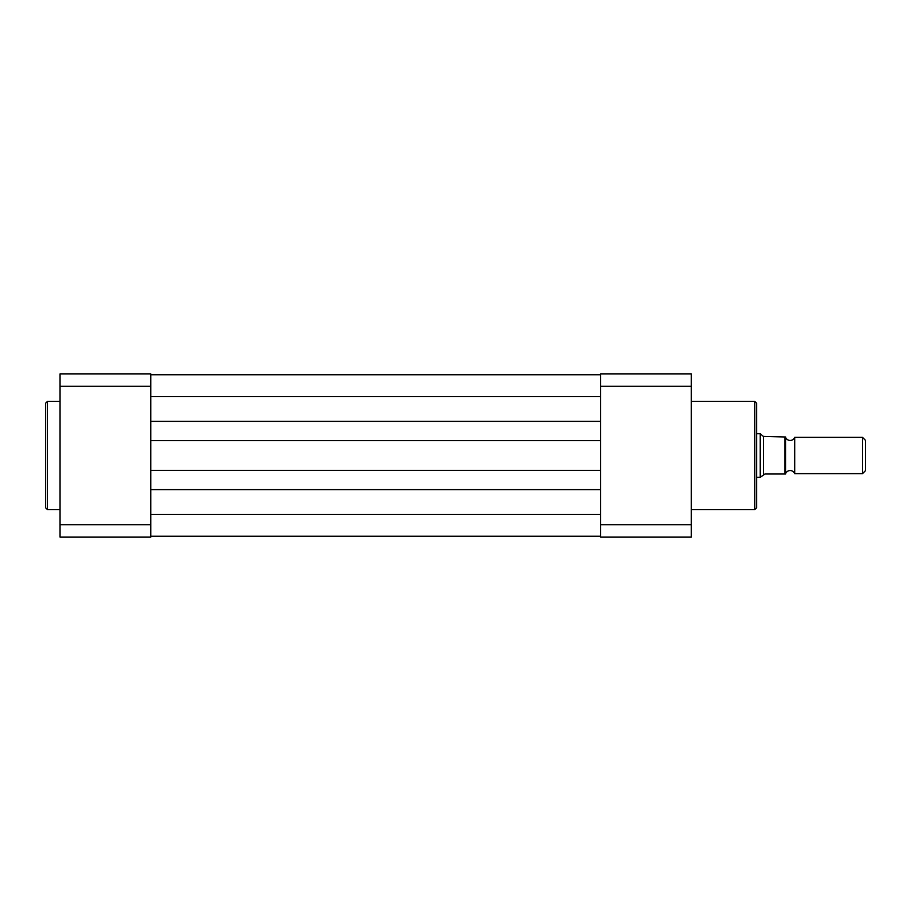 <?xml version="1.0" encoding="UTF-8"?>
<svg xmlns="http://www.w3.org/2000/svg" width="911" height="911" viewBox="0 0 911 911"><rect width="100%" height="100%" fill="white"/><g stroke="black" fill="none" stroke-linecap="round" stroke-linejoin="round"><path stroke-width="1.37" d="M45.55 455.5L45.55 403.254L47.361 401.444L47.361 509.556L45.55 507.746L45.55 455.5M150.759 373.874L150.759 537.126L60.058 537.126L60.058 373.874L150.759 373.874M150.759 386.287L60.058 386.287M60.058 524.713L150.759 524.713M785.635 437.36A4.874 4.874 0 0 0 794.711 437.36L794.711 473.64A4.874 4.874 0 0 0 785.635 473.64M794.711 473.64L862.501 473.64L862.501 437.36L794.711 437.36M862.501 437.36L865.45 440.309L865.45 470.691L862.501 473.64M756.608 477.273L760.241 477.273L764.955 474.005L785.635 474.005L784.906 474.005L784.906 436.995L785.635 436.995L785.635 474.005M756.608 433.727L760.241 433.727L760.241 477.273M785.635 436.995L763.407 436.426L763.407 474.574M760.241 433.727L763.407 436.426M756.608 403.254L756.608 507.746L754.798 509.556L754.798 401.444L756.608 403.254M691.312 373.874L691.312 537.126L600.611 537.126L600.611 373.874L691.312 373.874M600.611 524.713L691.312 524.713M691.312 386.287L600.611 386.287M150.759 536.215L600.611 536.215M150.759 489.606L600.611 489.606M150.759 470.372L600.611 470.372M150.759 440.628L600.611 440.628M150.759 421.394L600.611 421.394M150.759 374.785L600.611 374.785M150.759 514.453L600.611 514.453M150.759 396.547L600.611 396.547M60.058 401.444L47.361 401.444M60.058 509.556L47.361 509.556M691.312 401.444L754.798 401.444M691.312 509.556L754.798 509.556"/></g></svg>
